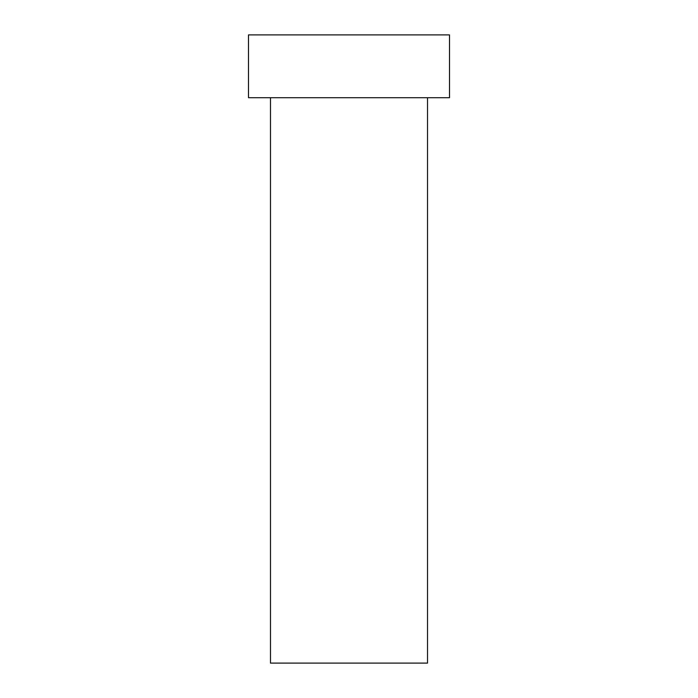 <?xml version="1.0" encoding="UTF-8"?>
<svg xmlns="http://www.w3.org/2000/svg" width="698" height="698" viewBox="0 0 698 698"><rect width="100%" height="100%" fill="white"/><g stroke="black" fill="none" stroke-linecap="round" stroke-linejoin="round"><path stroke-width="1.05" d="M427.525 97.72L427.525 663.1L270.475 663.1L270.475 97.72M449.512 97.72L248.488 97.72L248.488 34.9L449.512 34.9L449.512 97.72"/></g></svg>
